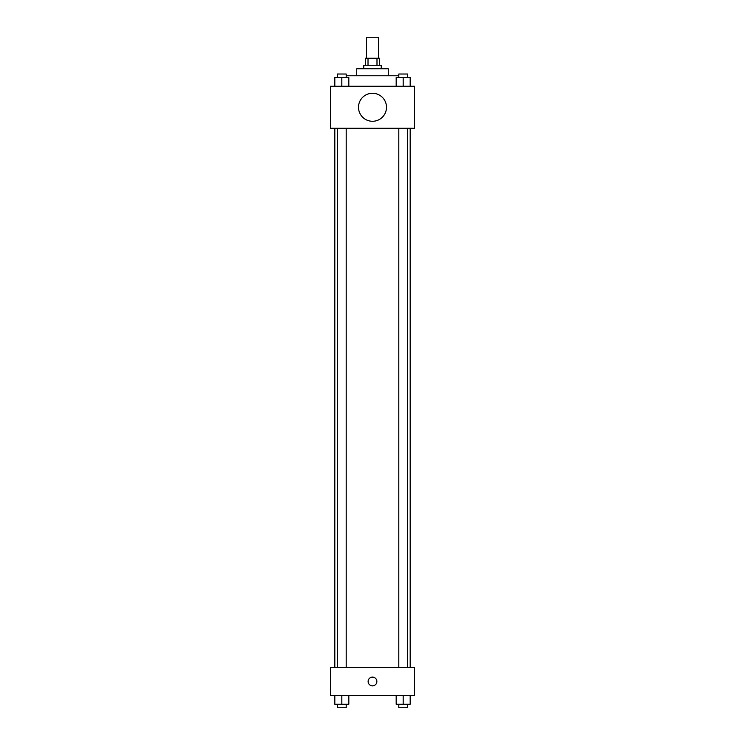 <?xml version="1.0" encoding="UTF-8"?>
<svg xmlns="http://www.w3.org/2000/svg" width="745" height="745" viewBox="0 0 745 745"><rect width="100%" height="100%" fill="white"/><g stroke="black" fill="none" stroke-linecap="round" stroke-linejoin="round"><path stroke-width="1.12" d="M378.628 58.259L378.628 37.25L366.372 37.25L366.372 58.259M368.011 65.262L368.011 58.259L365.497 58.259L365.497 65.262M368.011 58.259L379.503 58.259L379.503 65.262M376.989 65.262L376.989 58.259M363.746 68.764L363.746 65.262L381.254 65.262L381.254 68.764M356.743 75.767L356.743 68.764L388.257 68.764L388.257 75.767M346.202 75.767L398.798 75.767M330.482 86.271L414.518 86.271L414.518 128.28L330.482 128.28L330.482 86.271M372.5 121.277A14.006 14.006 0 0 1 360.375 100.277A14.006 14.006 0 0 1 384.625 100.277A14.006 14.006 0 0 1 372.5 121.277M330.482 667.483L414.518 667.483L414.518 695.495L330.482 695.495L330.482 667.483M372.5 685.866A4.377 4.377 0 0 1 368.71 679.3A4.377 4.377 0 0 1 376.29 679.3A4.377 4.377 0 0 1 372.5 685.866M396.172 695.495L396.172 704.249L410.178 704.249L410.178 695.495L410.178 704.249M403.175 704.249L403.175 695.495M407.552 704.249L407.552 707.75L398.798 707.75L398.798 704.249M334.822 695.495L334.822 704.249L348.828 704.249L348.828 695.495L348.828 704.249M341.825 704.249L341.825 695.495M346.202 704.249L346.202 707.75L337.448 707.75L337.448 704.249M396.172 86.271L396.172 77.517L410.178 77.517L410.178 86.271L410.178 77.517M403.175 86.271L403.175 77.517M407.552 77.517L407.552 74.016L398.798 74.016L398.798 77.517M334.822 86.271L334.822 77.517L348.828 77.517L348.828 86.271L348.828 77.517M341.825 86.271L341.825 77.517M346.202 77.517L346.202 74.016L337.448 74.016L337.448 77.517M410.178 667.483L410.178 128.28M334.822 667.483L334.822 128.28M398.798 128.28L398.798 667.483M407.552 128.28L407.552 667.483M346.202 667.483L346.202 128.28M337.448 667.483L337.448 128.28"/></g></svg>
